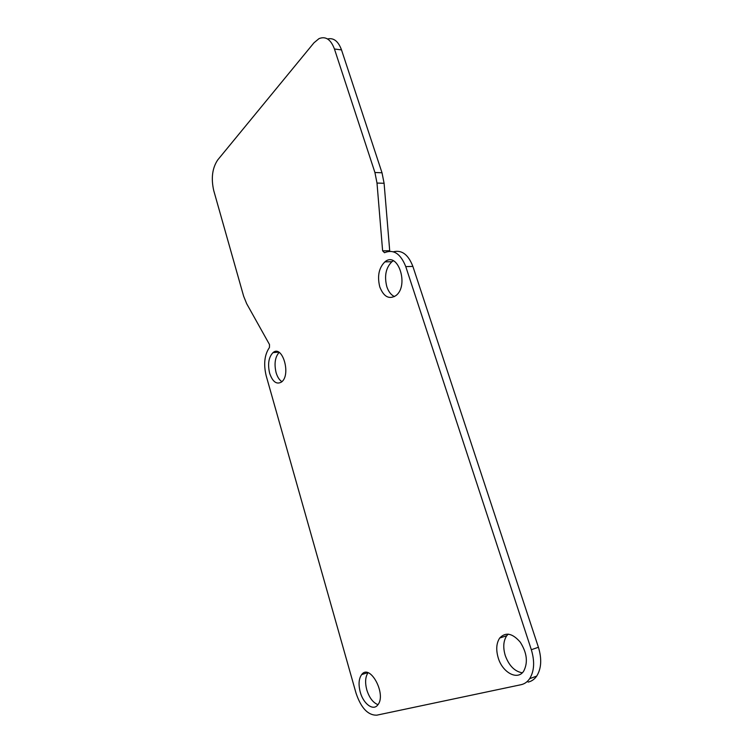 <?xml version="1.0" encoding="UTF-8"?>
<svg xmlns="http://www.w3.org/2000/svg" width="753" height="753" viewBox="0 0 753 753"><rect width="100%" height="100%" fill="white"/><g stroke="black" fill="none" stroke-linecap="round" stroke-linejoin="round"><path stroke-width="1.13" d="M360.254 692.101C358.296 684.468 358.767 678.632 361.666 674.594C369.958 663.111 386.929 694.577 377.742 704.968C373.159 711.237 363.322 703.782 360.254 692.101M368.01 672.777C365.299 676.862 364.904 682.576 366.805 689.917C369.309 697.796 373.027 702.709 377.978 704.657M269.63 373.234C267.541 363.981 268.67 357.11 273.019 352.62C282.394 344.281 291.392 374.881 281.537 381.997C276.615 384.811 272.642 381.893 269.63 373.234M279.118 352.413C275.061 357.063 274.054 363.803 276.087 372.603C277.396 376.989 279.335 380.011 281.904 381.677M379.794 286.949C377.14 276.229 378.844 267.87 384.887 261.875C397.8 250.617 409.453 285.556 395.946 295.571C389.132 299.732 383.748 296.851 379.794 286.949M393.339 260.802L391.936 261.705C385.865 267.673 384.152 275.984 386.807 286.648C388.482 291.646 391.042 294.95 394.478 296.578M498.232 657.915C495.85 649.764 496.349 643.137 499.71 638.017C505.64 631.805 512.492 633.198 520.267 642.177C527.006 652.87 528.145 662.518 523.702 671.13C517.575 680.806 502.496 672.617 498.232 657.915M508.209 634.101L506.75 635.72C503.371 640.812 502.872 647.411 505.254 655.515C509.019 665.746 514.704 671.507 522.3 672.796M531.336 649.717C534.865 661.473 534.301 671.13 529.651 678.688C527.392 681.945 524.53 683.95 521.067 684.703L376.782 715.181C367.963 715.359 361.045 708.008 356.037 693.146L266.214 375.907C263.409 364.188 264.491 354.71 269.452 347.491L269.499 344.535L246.673 303.694L243.643 296.211L213.73 190.556C210.972 178.301 212.29 168.098 217.692 159.965L313.973 42.799L318.971 38.648C325.663 35.946 330.821 39.401 334.445 49.001L374.919 172.493L376.999 183.054L382.618 250.824L384.491 252.716C393.508 248.989 400.596 253.62 405.763 266.609L531.336 649.717L538.423 647.269C541.953 658.95 541.379 668.56 536.71 676.09C534.451 679.328 531.58 681.333 528.107 682.096M327.555 38.968C333.654 37.565 338.304 41.217 341.514 49.905L382.016 172.785L384.096 183.29L389.753 251.276M393.358 251.794C401.782 249.685 408.295 254.552 412.879 266.411L538.423 647.269M341.514 49.905L334.445 49.001M382.016 172.785L374.919 172.493M384.096 183.29L376.999 183.054M389.668 250.721L382.618 250.824M412.879 266.411L405.763 266.609M367.652 672.674L361.666 674.594M278.666 352.15L273.019 352.62M391.936 261.705L384.887 261.875M506.75 635.72L499.71 638.017M536.71 676.09L529.651 678.688"/></g></svg>
